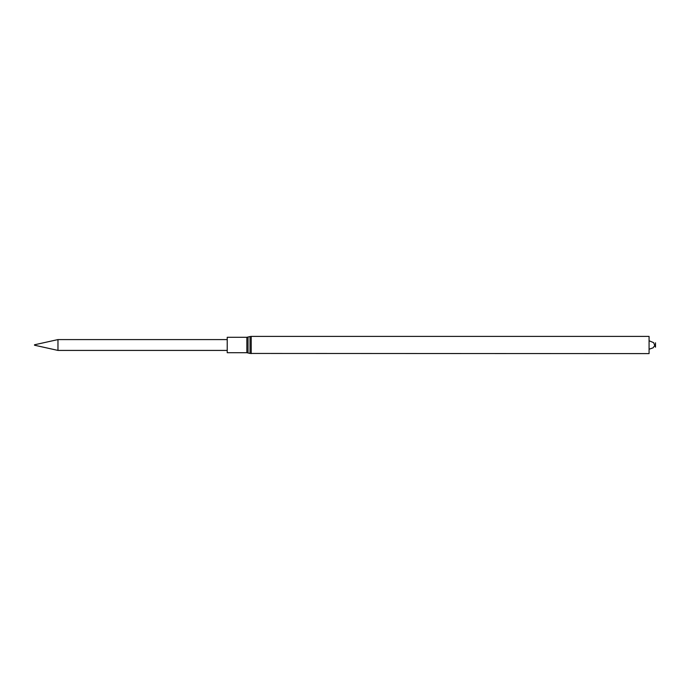 <?xml version="1.0" encoding="UTF-8"?>
<svg xmlns="http://www.w3.org/2000/svg" width="690" height="690" viewBox="0 0 690 690"><rect width="100%" height="100%" fill="white"/><g stroke="black" fill="none" stroke-linecap="round" stroke-linejoin="round"><path stroke-width="1.03" d="M227.226 352.711L227.226 337.289L246.856 337.289L246.856 352.711L227.226 352.711M246.856 352.711L250.03 353.444L250.03 336.556L246.856 337.289M251.212 353.608L251.212 336.392L649.074 336.392L649.074 353.608L250.03 353.444M655.5 347.182L655.5 342.818L655.5 347.182L653.62 342.645L649.074 340.757M227.226 350.416L57.969 350.416L57.969 339.584L227.226 339.584M248.038 352.875L248.038 337.125M251.212 336.392L250.03 336.556M649.074 349.244L653.094 347.829L655.12 345M34.5 345.216L57.969 350.416M34.5 344.784L57.969 339.584"/></g></svg>
